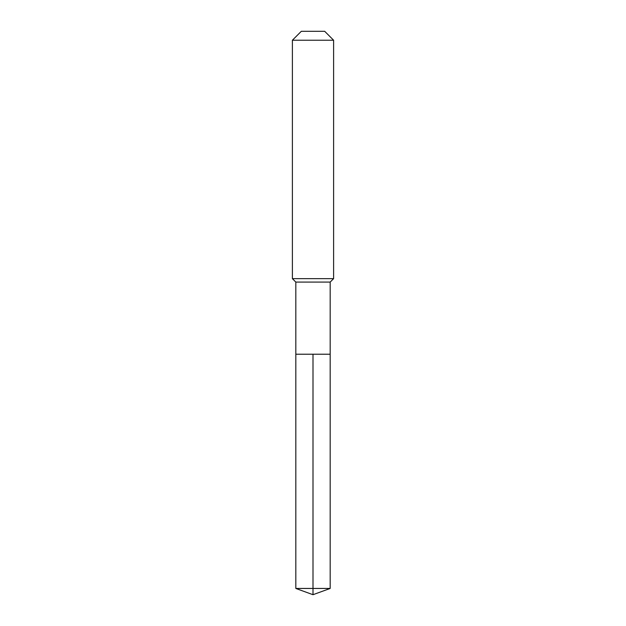<?xml version="1.0" encoding="UTF-8"?>
<svg xmlns="http://www.w3.org/2000/svg" width="626" height="626" viewBox="0 0 626 626"><rect width="100%" height="100%" fill="white"/><g stroke="black" fill="none" stroke-linecap="round" stroke-linejoin="round"><path stroke-width="0.94" d="M295.824 354.222L295.824 282.083L330.176 282.083L330.176 354.222L295.824 354.222L313 354.222L313 588.448L313 354.222L330.176 354.222L330.176 588.448L295.824 588.448L295.824 354.222L295.824 588.448L313 594.7L313 588.448L313 594.7L295.824 588.448M330.176 282.083L333.611 278.648L292.389 278.648L295.824 282.083M333.611 40.228L324.683 31.3L301.317 31.3L292.389 40.228L333.611 40.228L333.611 278.648M292.389 40.228L292.389 278.648M313 594.7L330.176 588.448"/></g></svg>
